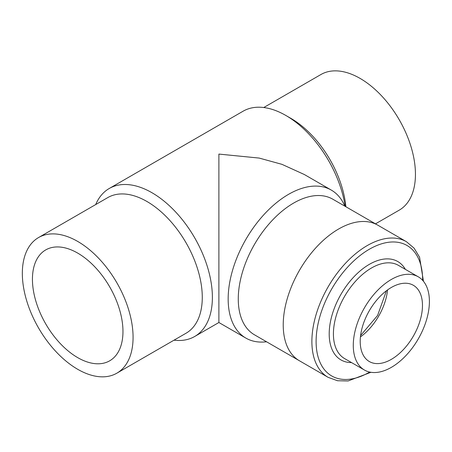 <?xml version="1.0" encoding="UTF-8"?>
<svg xmlns="http://www.w3.org/2000/svg" width="452" height="452" viewBox="0 0 452 452"><rect width="100%" height="100%" fill="white"/><g stroke="black" fill="none" stroke-linecap="round" stroke-linejoin="round"><path stroke-width="0.68" d="M77.699 357.628A64.009 36.957 60 0 1 35.883 301.224A64.009 36.957 60 0 1 45.697 249.928A64.009 36.957 60 0 1 109.706 286.884A64.009 36.957 60 0 1 109.706 360.798A64.009 36.957 60 0 1 77.699 357.628M218.887 276.115C218.887 293.506 218.887 314.089 218.887 276.115L218.887 171.585M263.765 107.525L320.926 74.523A78.303 45.206 60 0 1 399.229 119.735A78.303 45.206 60 0 1 399.229 210.146L375.493 223.847M77.699 369.295A78.303 45.206 -120 0 0 116.853 373.177A78.303 45.206 -120 0 0 116.853 282.76A78.303 45.206 -120 0 0 38.55 237.554A78.303 45.206 -120 0 0 26.549 300.297A78.303 45.206 -120 0 0 77.699 369.295M174.009 340.175A85.445 49.33 -120 0 0 194.688 336.486A85.445 49.33 -120 0 0 212.383 297.371A85.445 49.33 -120 0 0 175.082 211.383A85.445 49.33 -120 0 0 109.237 188.49L243.091 111.209A85.445 49.33 60 0 1 285.817 115.446L290.868 118.362A78.303 45.206 60 0 1 345.87 206.75M116.853 373.177L186.06 333.22A78.303 45.206 -120 0 0 202.276 297.371A78.303 45.206 -120 0 0 168.099 218.57A78.303 45.206 -120 0 0 107.762 197.597L38.55 237.554M285.817 115.446A85.445 49.33 60 0 1 345.153 206.332M109.237 188.49A85.445 49.33 -120 0 0 95.711 204.553M377.137 224.797L332.785 199.191A78.303 45.206 120 0 0 254.482 244.402A78.303 45.206 120 0 0 254.482 334.813L298.834 360.419M245.86 338.085L218.887 322.513L218.887 154.081L259.165 158.07L281.929 164.33L304.337 174.517L331.305 190.089A85.445 49.33 120 0 0 265.46 212.982A85.445 49.33 120 0 0 228.164 298.97A85.445 49.33 120 0 0 245.86 338.085A85.445 49.33 120 0 0 266.533 341.774M344.836 206.152A85.445 49.33 120 0 0 331.305 190.089M370.928 372.29L348.136 380.963L337.525 380.742L328.101 377.33L299.45 360.786A78.309 45.211 -60 0 1 297.258 274.302A78.309 45.211 -60 0 1 372.996 223A78.309 45.211 -60 0 1 377.759 225.147L406.41 241.69L414.083 248.142L419.575 257.222L423.462 281.297M410.676 284.076A44.03 25.419 -60 0 1 413.354 285.285A44.03 25.419 -60 0 1 413.354 336.124A44.03 25.419 -60 0 1 369.329 361.543A44.03 25.419 -60 0 1 368.097 312.92A44.03 25.419 -60 0 1 410.676 284.076M414.981 275.325A53.822 31.075 -60 0 1 418.253 276.799A53.822 31.075 -60 0 1 418.253 338.955A53.822 31.075 -60 0 1 364.431 370.03A53.822 31.075 -60 0 1 362.922 310.586A53.822 31.075 -60 0 1 414.981 275.325M387.573 289.901A44.03 25.419 -60 0 1 360.436 336.909M364.431 370.03L344.565 358.56A53.822 31.075 -60 0 1 343.062 299.117A53.822 31.075 -60 0 1 395.116 263.855A53.822 31.075 -60 0 1 398.387 265.335L418.253 276.799M351.537 362.583A56.805 32.798 -60 0 1 335.44 305.479A56.805 32.798 -60 0 1 394.319 259.973A56.805 32.798 -60 0 1 405.365 269.358M369.674 372.052A75.326 43.494 -60 0 1 319.016 319.739A75.326 43.494 -60 0 1 402.449 243.425A75.326 43.494 -60 0 1 422.631 280.33M328.101 377.33A78.309 45.211 -60 0 1 325.915 290.845A78.309 45.211 -60 0 1 401.653 239.543A78.309 45.211 -60 0 1 406.41 241.69M218.887 322.513L194.688 336.486M386.454 290.732L377.595 315.479L360.594 335.525"/></g></svg>
